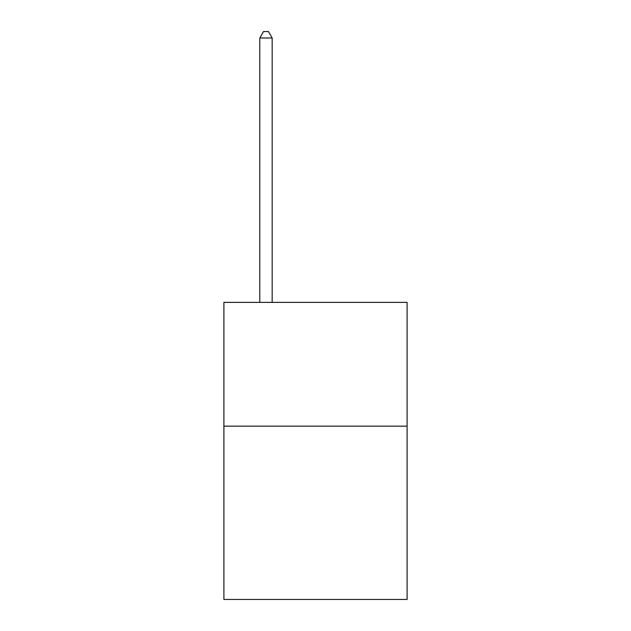 <?xml version="1.0" encoding="UTF-8"?>
<svg xmlns="http://www.w3.org/2000/svg" width="631" height="631" viewBox="0 0 631 631"><rect width="100%" height="100%" fill="white"/><g stroke="black" fill="none" stroke-linecap="round" stroke-linejoin="round"><path stroke-width="0.95" d="M407.098 426.162L407.098 599.45L223.902 599.45L223.902 302.383L407.098 302.383L407.098 426.162L223.902 426.162M272.174 302.383L272.174 37.986L259.798 37.986L259.798 302.383M259.798 37.986L263.513 31.55L268.467 31.55L272.174 37.986"/></g></svg>
